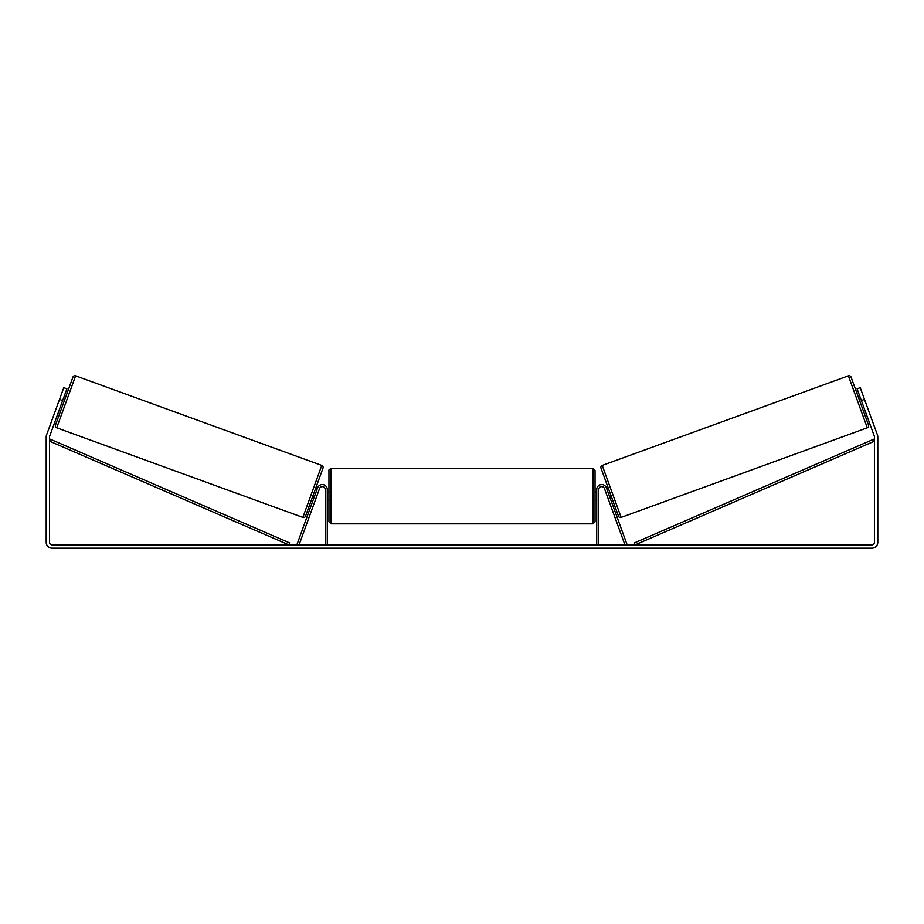 <?xml version="1.0" encoding="UTF-8"?>
<svg xmlns="http://www.w3.org/2000/svg" width="924" height="924" viewBox="0 0 924 924"><rect width="100%" height="100%" fill="white"/><g stroke="black" fill="none" stroke-linecap="round" stroke-linejoin="round"><path stroke-width="1.39" d="M325.202 544.837L325.202 489.535A2.911 2.911 0 0 0 319.554 488.53L299.064 544.837L297.112 544.12L317.602 487.826A4.99 4.99 0 0 1 327.281 489.535L327.281 544.837M598.798 544.837L598.798 489.535A2.911 2.911 0 0 1 604.446 488.53L624.936 544.837L626.888 544.12L606.398 487.826A4.99 4.99 0 0 0 596.719 489.535L596.719 544.837M848.382 375.837A2.079 2.079 0 0 1 851.05 377.084L868.548 425.144A2.079 2.079 0 0 1 867.301 427.812L621.147 517.405A2.079 2.079 0 0 1 618.479 516.158L600.993 468.098A2.079 2.079 0 0 1 602.229 465.43L848.382 375.837L867.301 427.812M862.785 404.446L861.214 405.024L858.373 397.204L859.944 396.639M863.466 396.615L863.062 395.495M865.904 403.314L865.499 402.194M860.348 397.759L862.381 403.338M604.793 489.501L605.197 490.621M606.745 488.796L608.315 488.219M609.597 496.604L611.157 496.038M607.16 489.905L609.182 495.483M62.636 400.542L59.517 399.411L63.779 387.687L66.909 388.819L49.677 436.163A2.495 2.495 0 0 0 49.526 437.017L49.526 542.342A2.495 2.495 0 0 0 52.021 544.837L871.979 544.837A2.495 2.495 0 0 0 874.474 542.342L874.474 437.017A2.495 2.495 0 0 0 874.323 436.163L857.091 388.819L860.221 387.687L864.483 399.411L861.364 400.542M59.517 399.411L46.546 435.019A5.821 5.821 0 0 0 46.2 437.017L46.2 542.342A5.821 5.821 0 0 0 52.021 548.163L871.979 548.163A5.821 5.821 0 0 0 877.8 542.342L877.8 437.017A5.821 5.821 0 0 0 877.454 435.019L864.483 399.411M75.618 375.837L56.699 427.812L302.853 517.405L321.771 465.43L75.618 375.837A2.079 2.079 0 0 0 72.95 377.084L65.627 397.204L64.056 396.639M56.699 427.812A2.079 2.079 0 0 1 55.452 425.144L72.95 377.084M302.853 517.405A2.079 2.079 0 0 0 305.521 516.158L323.007 468.098L305.521 516.158M321.771 465.43A2.079 2.079 0 0 1 323.007 468.098M61.215 404.446L62.786 405.024L55.452 425.144M60.534 396.615L60.938 395.495L60.534 396.615M63.652 397.759L61.619 403.338M58.501 402.194L58.096 403.314M318.803 490.621L319.207 489.501M317.255 488.796L315.685 488.219M314.403 496.604L312.843 496.038M316.84 489.905L314.818 495.483M328.944 496.188L328.944 470.616C328.482 470.212 329.175 469.519 331.023 468.537L331.023 523.839L328.944 521.76L328.944 496.188M592.977 468.537L595.056 470.616L595.056 521.76L592.977 523.839L592.977 468.537L331.023 468.537M596.719 499.156L596.719 493.22M327.281 493.22L327.281 499.156M49.526 441.175L288.796 544.837L289.628 542.919L50.358 439.258L49.526 441.175M874.474 441.175L635.204 544.837L634.372 542.919L873.642 439.258L874.474 441.175M621.147 517.405L602.229 465.43M595.056 492.03L596.719 492.03M596.719 500.346L595.056 500.346M592.977 523.839L331.023 523.839M328.944 492.03L327.281 492.03M328.944 500.346L327.281 500.346"/></g></svg>
